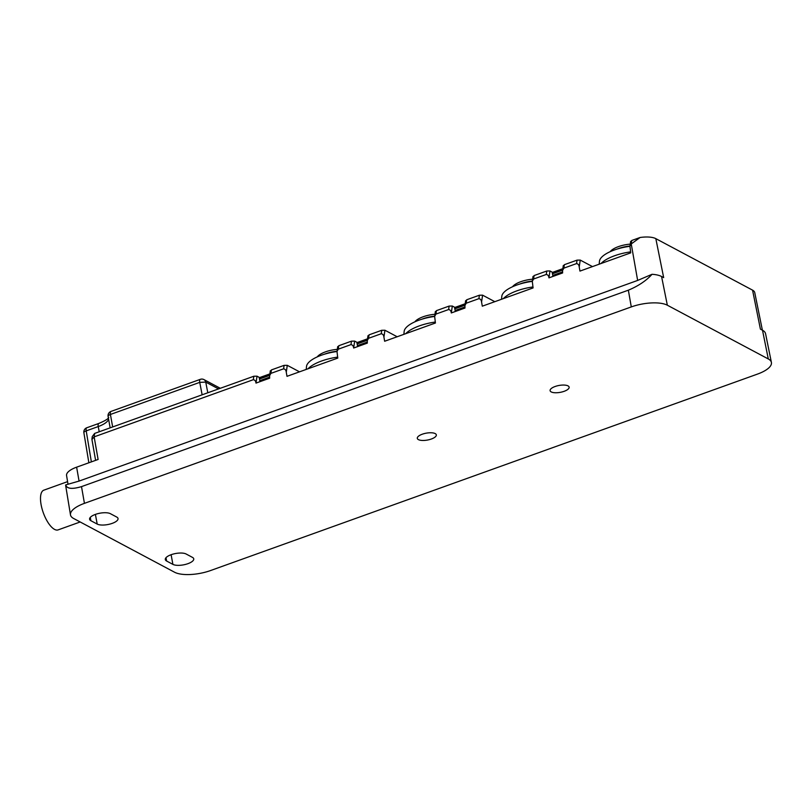 <?xml version="1.0" encoding="UTF-8"?>
<svg xmlns="http://www.w3.org/2000/svg" width="812" height="812" viewBox="0 0 812 812"><rect width="100%" height="100%" fill="white"/><g stroke="black" fill="none" stroke-linecap="round" stroke-linejoin="round"><path stroke-width="1.22" d="M95.603 460.353L91.939 439.475L94.141 436.866L253.324 379.691L253.831 376.24L94.649 433.415L92.284 436.551L91.939 438.967M253.831 376.24L257.008 376.189L259.201 377.357L259.992 381.66M253.324 379.691C254.917 379.986 255.81 381.122 255.993 383.102L269.665 378.189L269.614 375.662L270.893 373.378L283.591 368.821L284.098 365.359L271.401 369.927L270.68 371.277M284.098 365.359L287.275 365.319L299.516 371.835M283.591 368.821C285.185 369.105 286.078 370.242 286.271 372.221L286.991 376.332L337.772 358.092L336.99 351.464L338.279 349.17L350.977 344.613L351.474 341.162L338.787 345.719L338.056 347.079M351.474 341.162L354.661 341.111L356.854 342.278L357.645 346.582M350.977 344.613C352.57 344.907 353.464 346.044 353.646 348.023L367.318 343.111L367.268 340.593L368.546 338.299L381.244 333.742L381.752 330.281L369.054 334.848L368.333 336.198M381.752 330.281L384.929 330.24L397.169 336.757M381.244 333.742C382.838 334.036 383.731 335.163 383.924 337.142L384.644 341.253L435.425 323.014L434.643 316.386L435.932 314.092L448.63 309.534L449.127 306.083L436.44 310.641L435.709 312.001M449.127 306.083L452.314 306.033L454.507 307.2L455.299 311.503M448.63 309.534C450.224 309.829 451.117 310.966 451.299 312.945L464.971 308.032L464.921 305.515L466.2 303.221L478.897 298.664L479.405 295.213L466.707 299.77L465.986 301.12M479.405 295.213L482.582 295.162L494.823 301.678M478.897 298.664C480.491 298.958 481.384 300.095 481.577 302.064L482.298 306.175L533.078 287.935L532.296 281.307L533.586 279.023L546.283 274.456L546.78 271.005L534.093 275.562L533.362 276.922M546.78 271.005L549.968 270.954L552.16 272.132L552.952 276.425M546.283 274.456C547.877 274.75 548.77 275.887 548.953 277.866L562.625 272.954L562.574 270.437L563.853 268.143L576.55 263.585L577.058 260.134L564.36 264.692L563.64 266.042M577.058 260.134L580.235 260.084L592.476 266.6M762.377 330.169L754.744 292.594A18.96 6.851 169.6 0 0 752.562 290.148L655.832 238.647A18.96 6.851 169.6 0 0 640.1 237.49L631.746 240.484L631.015 241.844M768.294 358.955L667.342 305.21A26.999 9.764 -10.4 0 0 631.289 306.916L84.438 503.349A26.999 9.764 -10.4 0 0 70.482 514.869A26.999 9.764 -10.4 0 0 73.618 518.482L174.56 572.227A26.999 9.764 -10.4 0 0 210.612 570.531L757.474 374.099A26.999 9.764 -10.4 0 0 771.4 362.436A26.999 9.764 -10.4 0 0 768.294 358.955L762.509 330.24L760.408 329.124L752.562 290.148M655.832 238.647L663.668 277.613L661.567 276.496A26.451 9.561 169.6 0 0 652.046 274.294L637.643 280.434L79.069 481.08L65.701 484.906A26.451 9.561 169.6 0 0 65.721 485.891L70.482 514.869M576.55 263.585C578.144 263.88 579.037 265.017 579.23 266.996L579.951 271.096L630.731 252.857L629.95 246.229L631.239 243.945L640.1 237.49M771.4 362.436L765.554 333.651A26.451 9.561 169.6 0 0 762.509 330.24M555.103 386.502A9.673 3.502 -10.4 0 1 569.141 387.162A9.673 3.502 -10.4 0 1 564.137 391.313A9.673 3.502 -10.4 0 1 550.1 390.653A9.673 3.502 -10.4 0 1 555.103 386.502M431.334 439.018A9.673 3.502 -10.4 0 1 417.297 438.358A9.673 3.502 -10.4 0 1 422.291 434.207A9.673 3.502 -10.4 0 1 436.328 434.867A9.673 3.502 -10.4 0 1 431.334 439.018M172.905 564.381A11.246 4.07 -10.4 0 0 187.927 563.67A11.246 4.07 -10.4 0 0 193.743 558.839A11.246 4.07 -10.4 0 0 192.434 557.367L186.131 554.007A11.246 4.07 -10.4 0 0 171.109 554.718L172.905 564.381L166.602 561.021A11.246 4.07 -10.4 0 1 165.303 559.549A11.246 4.07 -10.4 0 1 171.109 554.718M95.4 514.402A11.246 4.07 -10.4 0 1 110.422 513.702L116.735 517.061A11.246 4.07 -10.4 0 1 118.034 518.533A11.246 4.07 -10.4 0 1 112.229 523.364A11.246 4.07 -10.4 0 1 97.196 524.075L90.893 520.715A11.246 4.07 -10.4 0 1 89.594 519.233A11.246 4.07 -10.4 0 1 95.4 514.402L97.196 524.075M65.701 484.906C66.868 488.814 72.136 489.392 81.504 486.621L628.356 290.188C638.364 285.997 646.261 280.698 652.046 274.294M67.985 484.084L66.564 475.487A19.468 7.044 -10.4 0 1 76.622 467.174L98.11 459.46L94.141 436.866L94.649 433.415M80.175 521.974L58.119 529.891A21.112 8.161 -109.8 0 1 54.536 529.383A21.112 8.161 -109.8 0 1 42.031 508.759A21.112 8.161 -109.8 0 1 43.848 490.164L67.579 481.638M324.282 354.265A18.006 6.506 -10.4 0 1 337.021 351.261M337.295 349.363A17.397 6.293 169.6 0 0 317.238 356.894M336.98 351.525A28.684 10.373 169.6 0 0 306.51 366.466L306.215 369.43M337.599 357.128A30.491 11.023 169.6 0 0 308.063 368.76M421.935 319.187A18.006 6.506 -10.4 0 1 434.674 316.183M434.948 314.285A17.397 6.293 169.6 0 0 414.891 321.816M434.633 316.457A28.684 10.373 169.6 0 0 404.163 331.387L403.868 334.351M435.252 322.049A30.491 11.023 169.6 0 0 405.716 333.681M519.589 284.109A18.006 6.506 -10.4 0 1 532.327 281.104M532.601 279.206A17.397 6.293 169.6 0 0 512.545 286.737M532.286 281.378A28.684 10.373 169.6 0 0 501.816 296.309L501.522 299.273M532.905 286.971A30.491 11.023 169.6 0 0 503.369 298.603M617.242 249.03A18.006 6.506 -10.4 0 1 629.98 246.026M630.254 244.128A17.397 6.293 169.6 0 0 610.198 251.669M629.939 246.3A28.684 10.373 169.6 0 0 599.469 261.231L599.175 264.194M630.559 251.893A30.491 11.023 169.6 0 0 601.022 263.524M259.505 379.011L269.655 375.367M259.81 380.666L269.543 377.164M552.464 273.776L562.614 270.132M552.769 275.43L562.503 271.929M454.811 308.854L464.961 305.21M455.116 310.509L464.85 307.007M357.158 343.933L367.308 340.289M357.463 345.587L367.197 342.085M220.285 388.288L203.964 379.6A4.496 3.816 118 0 1 205.74 382.097L218.55 388.907M207.801 392.764L205.74 382.097L199.732 382.371A4.496 1.736 -109.8 0 1 200.331 379.336L111.011 411.42A4.496 4.496 0 0 0 108.097 416.454L110.148 427.843M202.137 394.805L199.732 382.371L110.412 414.465A4.496 1.736 -109.8 0 1 111.011 411.42M108.605 419.266A20.249 7.328 169.6 0 1 98.252 426.554A4.496 1.736 -109.8 0 1 98.831 423.438C110.858 418.373 108.209 417.094 108.706 417.429M99.206 431.771L98.252 426.554L86.214 430.878A4.496 1.736 -109.8 0 1 86.803 427.762A4.496 4.496 0 0 0 83.88 432.735A4.496 1.594 -9.4 0 1 86.214 430.878L91.36 461.876M108.097 416.454A4.496 1.705 169.8 0 1 110.412 414.465L112.665 426.939M661.567 276.496L667.342 305.21M631.746 240.484L631.239 243.945L637.643 280.434M579.23 266.996L580.235 260.084M563.853 268.143L564.36 264.692M548.953 277.866L549.968 270.954M533.586 279.023L534.093 275.562M481.577 302.064L482.582 295.162M466.2 303.221L466.707 299.77M451.299 312.945L452.314 306.033M435.932 314.092L436.44 310.641M383.924 337.142L384.929 330.24M368.546 338.299L369.054 334.848M353.646 348.023L354.661 341.111M338.279 349.17L338.787 345.719M286.271 372.221L287.275 365.319M270.893 373.378L271.401 369.927M255.993 383.102L257.008 376.189M628.356 290.188L631.289 306.916M76.622 467.174L79.069 481.08M81.504 486.621L84.438 503.349M166.602 561.021L165.993 557.702M90.893 520.715L90.284 517.396M259.343 378.118L269.797 374.352M552.302 272.883L562.757 269.127M454.649 307.961L465.103 304.206M356.996 343.04L367.45 339.284M203.964 379.6A4.496 4.496 0 0 0 200.331 379.336M98.831 423.438L86.803 427.762M629.95 246.229L630.67 241.337M562.574 270.437L563.284 265.534M532.296 281.307L533.017 276.405M464.921 305.515L465.631 300.613M434.643 316.386L435.364 311.483M367.268 340.593L367.978 335.691M336.99 351.464L337.711 346.562M269.614 375.662L270.325 370.769M83.88 432.735L88.863 462.779M269.868 373.896L259.272 377.702M562.828 268.67L552.231 272.477M465.174 303.749L454.578 307.555M367.521 338.817L356.925 342.634"/></g></svg>
